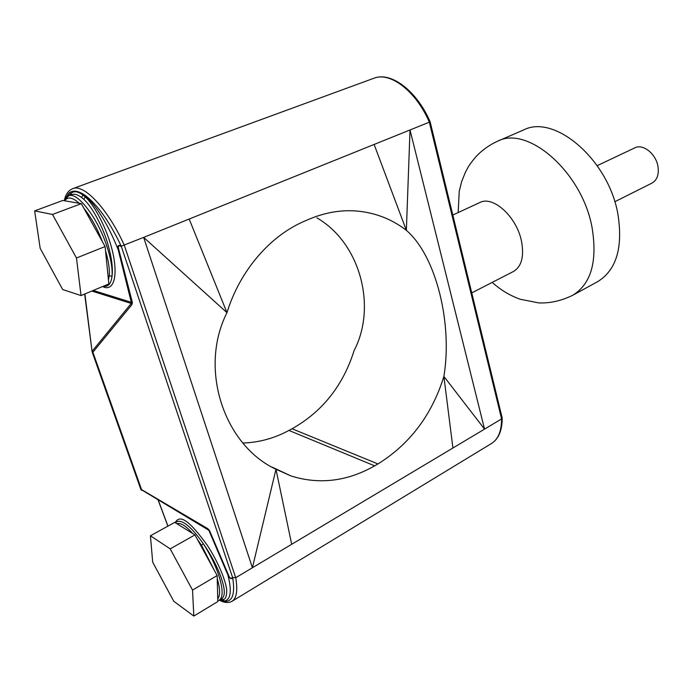 <?xml version="1.0" encoding="UTF-8"?>
<svg xmlns="http://www.w3.org/2000/svg" width="693" height="693" viewBox="0 0 693 693"><rect width="100%" height="100%" fill="white"/><g stroke="black" fill="none" stroke-linecap="round" stroke-linejoin="round"><path stroke-width="1.04" d="M597.193 165.662L634.823 147.852C642.913 143.468 655.95 153.768 657.952 166.389C659.13 174.506 657.146 180.067 651.992 183.082L614.786 201.75M471.751 292.888L513.426 271.5C521.682 266.493 524.35 256.271 521.413 240.826C516.476 216.511 492.896 195.331 479.816 202.547L452.815 215.038M497.6 141.19C527.728 125.138 581.947 171.985 591.995 227.157C597.643 261.157 591.224 283.87 572.721 295.287L597.609 281.687C616.415 270.114 623.172 247.531 617.879 213.938C608.411 159.468 554.305 113.747 523.639 129.963L497.6 141.19C489.371 144.958 482.172 150.095 475.996 156.592C467.688 166.701 468.442 166.848 465.531 171.977L461.659 181.566L459.225 191.355L458.186 212.552M63.999 200.684L68.633 195.833C77.235 191.493 97.418 217.533 106.696 245.772C110.854 258.281 112.63 268.468 112.015 276.334L109.251 275.649C109.763 269.179 108.524 260.863 105.518 250.719L108.454 279.963L109.251 275.649M103.127 286.322L105.934 286.287C109.234 285.611 111.261 282.294 112.015 276.334C113.028 268.286 111.738 257.909 108.16 245.183C103.318 227.538 92.178 206.687 83.723 199.272L81.583 197.47C77.755 194.629 74.575 193.668 72.029 194.577L68.633 195.833M219.309 600.129L222.046 598.475C225.675 595.495 224.904 587.257 219.742 573.752C215.618 563.582 210.144 553.56 203.309 543.702C209.788 553.768 214.847 564.033 218.486 574.497C223.033 588.591 223.311 597.132 219.309 600.129L217.801 600.762M214.717 571.101L201.516 545.296L197.358 539.31L217.152 575.562L217.819 601.567L193.823 616.06L173.77 601.281L152.694 562.179L150.424 535.776L174.714 522.383L192.715 533.523C185.785 525.779 180.492 522.505 176.836 523.691M34.65 210.897L52.512 214.458L76.464 258.004L81.055 295.573L62.673 289.527L40.177 248.337L34.65 210.897L62.768 200.476L81.315 203.647L105.102 246.543L105.518 250.719M118.901 249.974L132.398 302.633L131.878 304.669L92.897 352.235L141.545 489.596L207.709 528.612L209.416 530.318L228.447 574.965C229.695 578.3 231.064 579.114 232.553 577.416L121.405 246.734C118.503 244.863 117.663 245.937 118.901 249.974L118.252 249.887C109.052 226.767 98.666 209.243 87.101 197.306L85.126 195.391C78.37 190.74 73.06 189.917 69.205 192.914L67.507 196.37M502.191 418.174C502.174 430.483 498.622 438.903 491.554 443.459C498.215 439.241 501.559 431.063 501.593 418.936L429.339 122.176L430.128 121.786L502.191 418.044L501.593 418.936L484.537 429.123L443.892 376.42C452.685 323.605 436.269 256.012 406.367 230.327C391.398 218.78 374.324 212.301 355.145 210.906C339.821 209.936 324.376 212.742 308.809 219.326L305.154 220.894C270.218 235.559 239.917 270.495 226.975 312.656L143.659 237.387L410.013 129.972L484.537 429.123L252.408 567.749L275.97 469.265L290.913 475.926C319.222 484.814 347.141 481.453 374.67 465.852L377.954 463.938C409.944 444.031 431.93 414.856 443.892 376.42L452.927 447.999M243.078 443.018C259.165 442.463 274.445 438.271 288.946 430.44L292.048 428.776C322.392 411.651 343.087 385.577 354.114 350.554C376.983 306.878 360.473 243.13 316.926 217.897M232.553 577.416L235.733 577.711L252.408 567.749L143.659 237.387L121.232 246.197L121.405 246.734M430.128 121.786C416.926 91.078 391.069 71.258 373.865 78.257C390.15 71.448 416.086 91.181 429.339 122.176L410.013 129.972L406.367 230.327L374.116 144.447M291.692 544.291L275.97 469.265C224.333 445.348 198.371 369.092 226.975 312.656L189.18 219.031M232.683 577.832L232.779 578.291C235.109 593.875 232.51 601.576 224.982 601.394L223.614 601.212L224.714 600.978C230.856 599.41 231.912 590.713 227.858 574.878L208.827 530.249L140.87 489.405M65.748 197.834L69.205 192.914L71.223 193.226L71.18 194.889M131.878 304.669L118.252 249.887C117.126 246.223 118.018 244.785 120.937 245.573C110.092 222.834 98.813 206.601 87.101 196.873L85.126 195.391L83.013 195.062L85.265 197.02C92.871 202.98 108.792 229.729 113.886 257.935C118.26 285.282 109.364 290.506 102.711 286.495M120.937 245.573L121.214 246.206M221.569 598.769L222.696 599.601L220.954 599.133M232.779 578.291C230.682 579.201 229.036 578.066 227.858 574.878L228.447 574.965M224.982 601.394L222.696 599.601C225.537 599.558 226.862 596.266 226.68 589.726C225.554 579.677 217.385 560.533 207.094 544.993C188.747 519.585 179.556 514.301 175.199 522.678M175.459 522.843L176.507 521.855C182.146 519.187 191.077 526.472 203.309 543.702L201.516 545.296M70.27 195.227L71.223 193.226C74.021 190.757 77.954 191.372 83.013 195.062L81.583 197.47M83.723 199.272L85.265 197.02L87.101 196.873M68.165 193.893L70.106 194.62L69.551 195.495M132.398 302.633L93.26 290.462M92.169 352.009L92.897 352.235L92.282 351.048L131.228 303.456L91.857 291.051M92.108 351.767L84.901 293.962M92.247 352.139L141.58 490.237M207.709 528.612L207.692 529.227M209.416 530.318L175.416 510.195M81.055 295.573L108.853 283.922L108.454 279.963M76.464 258.004L105.102 246.543M52.512 214.458L81.315 203.647M150.424 535.776L170.183 548.865L192.533 590.09L217.152 575.562M192.533 590.09L193.823 616.06M170.183 548.865L194.95 534.909L197.358 539.31M192.715 533.523L194.95 534.909M79.236 203.292C72.488 197.245 67.654 196.414 64.735 200.814M102.495 241.84C97.263 228.361 91.069 217.186 83.896 208.307M217.749 598.787C220.374 595.677 220.201 588.894 217.221 578.464M219.742 599.869L223.614 601.212L220.443 599.445M292.048 428.776L377.954 463.938M288.946 430.44L374.67 465.852M373.865 78.257L72.722 188.661C83.931 183.515 107.969 209.052 124.281 245.201L235.733 577.711C237.846 590.462 236.634 598.31 232.094 601.247L491.554 443.459M158.221 500.051L167.949 526.108M572.721 295.287C561.278 300.849 549.939 303.387 538.704 302.902L520.296 299.272C509.875 295.556 500.519 289.925 492.221 282.38M272.262 467.169L290.913 475.918M219.317 600.129C224.263 602.849 228.525 603.231 232.094 601.247M64.544 199.549C65.913 193.936 68.642 190.306 72.722 188.661M140.792 489.249L92.195 352.087M92.082 351.576L84.659 294.066M158.108 499.982L167.879 526.152M140.835 489.353L141.251 489.986"/></g></svg>
